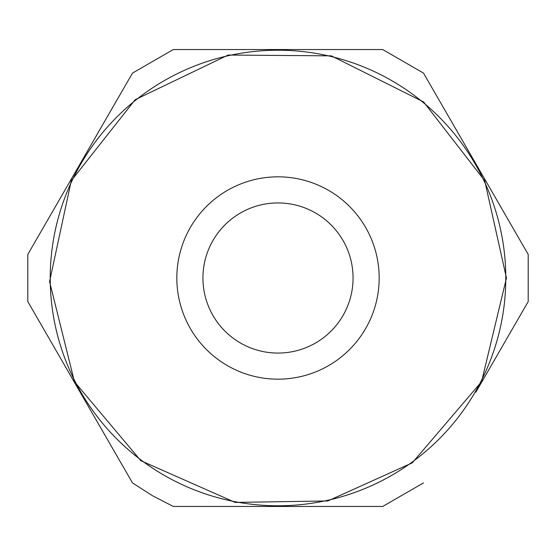 <?xml version="1.0" encoding="UTF-8"?>
<svg xmlns="http://www.w3.org/2000/svg" width="556" height="556" viewBox="0 0 556 556"><rect width="100%" height="100%" fill="white"/><g stroke="black" fill="none" stroke-linecap="round" stroke-linejoin="round"><path stroke-width="0.83" d="M379.178 278A101.178 101.178 0 0 1 227.411 365.619A101.178 101.178 0 0 1 227.411 190.381A101.178 101.178 0 0 1 379.178 278M475.853 392.23L528.2 301.56L528.2 254.44L423.505 73.1L382.695 49.54L173.305 49.54L132.495 73.1L27.8 254.44L27.8 301.56L132.495 482.9L152.344 495.639L173.305 506.46L382.695 506.46L423.505 482.9M80.147 163.77L27.8 254.44M353.067 278A75.067 75.067 0 0 0 278 202.933A75.067 75.067 0 0 0 202.933 278A75.067 75.067 0 0 0 278 353.067A75.067 75.067 0 0 0 353.067 278M505.786 278A227.786 227.786 0 0 1 164.11 475.269A227.786 227.786 0 0 1 164.11 80.731A227.786 227.786 0 0 1 505.786 278M506.46 278L484.721 180.728L423.623 101.97L331.334 55.85L228.162 55.044L135.157 99.705L71.279 180.728L49.567 281.586L74.441 381.722L140.828 460.695L235.188 502.415L327.838 500.956L412.288 462.828L481.559 381.722L506.46 278"/></g></svg>
